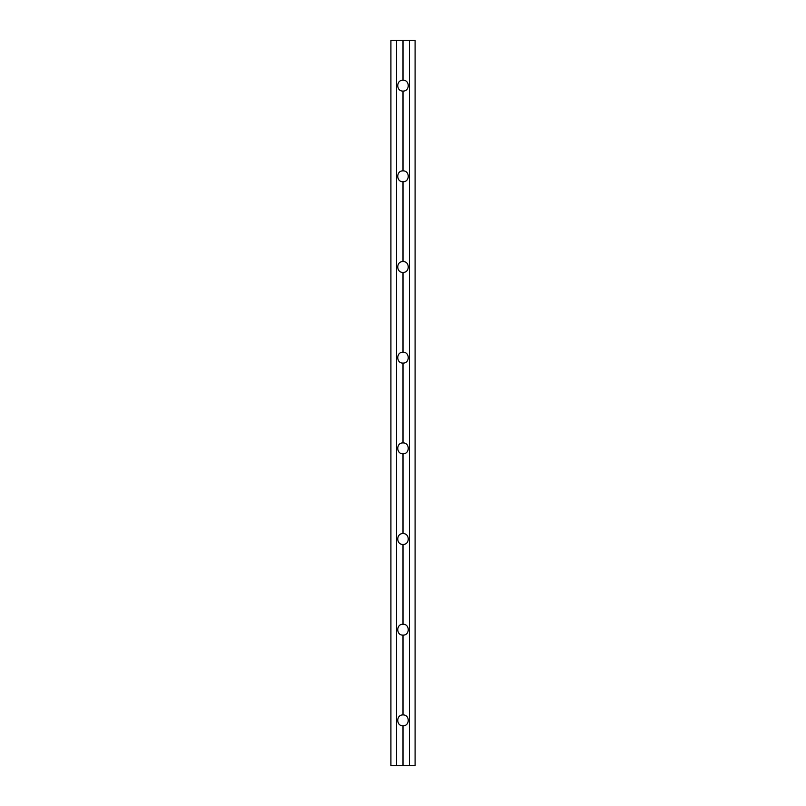 <?xml version="1.0" encoding="UTF-8"?>
<svg xmlns="http://www.w3.org/2000/svg" width="806" height="806" viewBox="0 0 806 806"><rect width="100%" height="100%" fill="white"/><g stroke="black" fill="none" stroke-linecap="round" stroke-linejoin="round"><path stroke-width="1.21" d="M409.438 40.3L409.438 765.7L415.09 765.7L415.09 40.3L403 40.3L403 80.197C396.008 79.935 396.008 91.34 403 91.078C409.992 91.34 409.992 79.935 403 80.197M403 91.078L403 170.872C396.008 170.61 396.008 182.015 403 181.753C409.992 182.015 409.992 170.61 403 170.872M403 181.753L403 261.547C396.008 261.285 396.008 272.69 403 272.428C409.992 272.69 409.992 261.285 403 261.547M403 272.428L403 352.222C396.008 351.96 396.008 363.365 403 363.103C409.992 363.365 409.992 351.96 403 352.222M403 363.103L403 442.897C396.008 442.635 396.008 454.04 403 453.778C409.992 454.04 409.992 442.635 403 442.897M403 453.778L403 533.572C396.008 533.31 396.008 544.715 403 544.453C409.992 544.715 409.992 533.31 403 533.572M403 544.453L403 624.247C396.008 623.985 396.008 635.39 403 635.128C409.992 635.39 409.992 623.985 403 624.247M403 635.128L403 714.922C396.008 714.66 396.008 726.065 403 725.803C409.992 726.065 409.992 714.66 403 714.922M403 725.803L403 765.7L390.91 765.7L390.91 40.3L396.562 40.3L396.562 765.7M409.438 765.7L403 765.7M403 40.3L396.562 40.3"/></g></svg>
